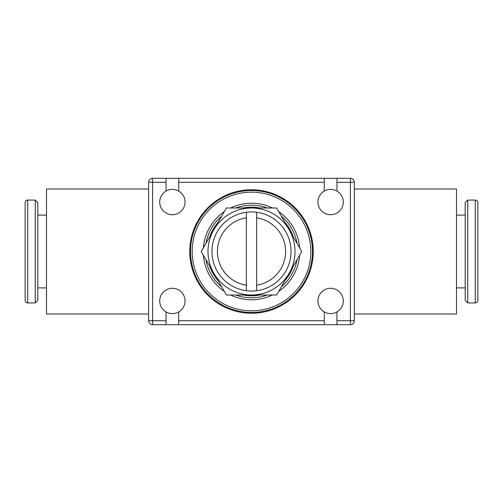 <?xml version="1.0" encoding="UTF-8"?>
<svg xmlns="http://www.w3.org/2000/svg" width="503" height="503" viewBox="0 0 503 503"><rect width="100%" height="100%" fill="white"/><g stroke="black" fill="none" stroke-linecap="round" stroke-linejoin="round"><path stroke-width="0.75" d="M251.5 295.802A44.302 44.302 0 0 0 259.837 295.016L251.5 295.802L243.163 295.016A44.302 44.302 0 0 0 251.5 295.802A44.302 44.302 0 0 1 243.163 295.016M285.019 280.473A44.302 44.302 0 0 0 293.35 266.037L285.019 280.473M293.35 236.963A44.302 44.302 0 0 0 285.019 222.527L293.35 236.963M251.5 207.198L259.837 207.984A44.302 44.302 0 0 0 243.163 207.984L251.5 207.198A44.302 44.302 0 0 0 243.163 207.984M205.934 259.598A46.282 46.282 0 0 0 221.704 286.911M235.731 295.016A46.282 46.282 0 0 0 267.269 295.016M281.296 286.911A46.282 46.282 0 0 0 297.066 259.598M203.382 255.178A48.263 48.263 0 0 0 224.25 291.331M230.626 295.016A48.263 48.263 0 0 0 272.375 295.016M278.75 291.331A48.263 48.263 0 0 0 299.618 255.178M190.499 251.5A61.001 61.001 0 0 0 251.5 312.501A61.001 61.001 0 0 0 312.501 251.5A61.001 61.001 0 0 0 251.5 190.499A61.001 61.001 0 0 0 190.499 251.5M192.165 251.5A59.335 59.335 0 0 0 251.5 310.835A59.335 59.335 0 0 0 310.835 251.5A59.335 59.335 0 0 0 251.5 192.165A59.335 59.335 0 0 0 192.165 251.5M313.231 251.5A61.731 61.731 0 0 1 251.5 313.231A61.731 61.731 0 0 1 189.769 251.5A61.731 61.731 0 0 1 251.5 189.769A61.731 61.731 0 0 1 313.231 251.5M256.643 285.188A34.078 34.078 0 0 0 256.643 217.812L256.643 290.721A39.561 39.561 0 0 0 256.643 212.279L256.643 217.812M301.743 251.5L289.181 229.745A43.516 43.516 0 0 1 251.5 295.016A43.516 43.516 0 0 1 213.819 229.745L201.257 251.5L226.375 295.016L276.625 295.016L301.743 251.5M354.351 314.004L456.491 314.004L456.491 188.996L354.351 188.996M148.649 314.004L46.509 314.004L46.509 188.996L148.649 188.996M475.278 302.925A2.572 2.572 0 0 0 477.85 300.354L477.85 202.646A2.572 2.572 0 0 0 475.278 200.075L475.278 302.925L467.765 302.925L467.765 200.075L475.278 200.075M467.765 200.075L465.193 202.646L465.193 300.354L467.765 302.925M27.722 302.925A2.572 2.572 0 0 1 25.15 300.354L25.15 202.646A2.572 2.572 0 0 1 27.722 200.075L27.722 302.925L35.235 302.925L35.235 200.075L27.722 200.075M35.235 302.925L37.807 300.354L37.807 202.646L35.235 200.075M178.716 324.68L166.053 324.68L166.053 311.91A12.657 12.657 0 0 1 172.384 288.288A12.657 12.657 0 0 1 178.716 311.91L178.716 324.68L324.284 324.68L324.284 311.91A12.657 12.657 0 0 0 336.947 311.91L336.947 324.68L324.284 324.68M336.947 191.09A12.657 12.657 0 0 1 330.616 214.712A12.657 12.657 0 0 1 324.284 191.09L324.284 178.32L336.947 178.32L336.947 191.09A12.657 12.657 0 0 0 324.284 191.09M178.716 191.09A12.657 12.657 0 0 1 172.384 214.712A12.657 12.657 0 0 1 166.053 191.09L166.053 178.32L178.716 178.32L178.716 191.09A12.657 12.657 0 0 0 166.053 191.09M324.284 311.91A12.657 12.657 0 0 1 330.616 288.288A12.657 12.657 0 0 1 336.947 311.91M256.643 290.721A39.561 39.561 0 0 1 246.357 290.721L246.357 212.279A39.561 39.561 0 0 1 256.643 212.279M246.357 212.279A39.561 39.561 0 0 0 246.357 290.721M246.357 217.812A34.078 34.078 0 0 0 246.357 285.188M336.947 324.68L350.396 324.68A3.955 3.955 0 0 0 354.351 320.725L354.351 182.275A3.955 3.955 0 0 0 350.396 178.32L350.396 182.275L354.351 182.275M166.053 320.725L152.604 320.725L152.604 178.32L166.053 178.32M178.716 178.32L324.284 178.32M166.053 311.91A12.657 12.657 0 0 0 178.716 311.91M213.819 229.745A43.516 43.516 0 0 1 289.181 229.745L276.625 207.984L226.375 207.984L213.819 229.745M299.618 247.822A48.263 48.263 0 0 0 278.75 211.669M272.375 207.984A48.263 48.263 0 0 0 230.626 207.984M224.25 211.669A48.263 48.263 0 0 0 203.382 247.822M297.066 243.402A46.282 46.282 0 0 0 281.296 216.089M267.269 207.984A46.282 46.282 0 0 0 235.731 207.984M221.704 216.089A46.282 46.282 0 0 0 205.934 243.402M217.981 222.527A44.302 44.302 0 0 0 209.65 236.963L217.981 222.527A44.302 44.302 0 0 0 209.65 236.963M209.65 266.037A44.302 44.302 0 0 0 217.981 280.473L209.65 266.037A44.302 44.302 0 0 0 217.981 280.473M152.604 324.68L152.604 320.725L148.649 320.725A3.955 3.955 0 0 0 152.604 324.68L166.053 324.68M152.604 178.32A3.955 3.955 0 0 0 148.649 182.275L166.053 182.275M336.947 178.32L350.396 178.32M148.649 320.725L148.649 182.275M211.43 269.124A43.774 43.774 0 0 0 216.202 277.392M246.728 295.016A43.774 43.774 0 0 0 256.272 295.016M286.798 277.392A43.774 43.774 0 0 0 291.57 269.124M291.57 233.876A43.774 43.774 0 0 0 286.798 225.608M256.272 207.984A43.774 43.774 0 0 0 246.728 207.984M354.351 320.725L350.396 320.725L350.396 324.68M336.947 182.275L350.396 182.275L350.396 320.725L336.947 320.725M324.284 320.725L178.716 320.725M178.716 182.275L324.284 182.275M216.202 225.608A43.774 43.774 0 0 0 211.43 233.876M456.491 287.892L465.193 287.892M46.509 287.892L37.807 287.892M46.509 215.108L37.807 215.108M456.491 215.108L465.193 215.108"/></g></svg>
